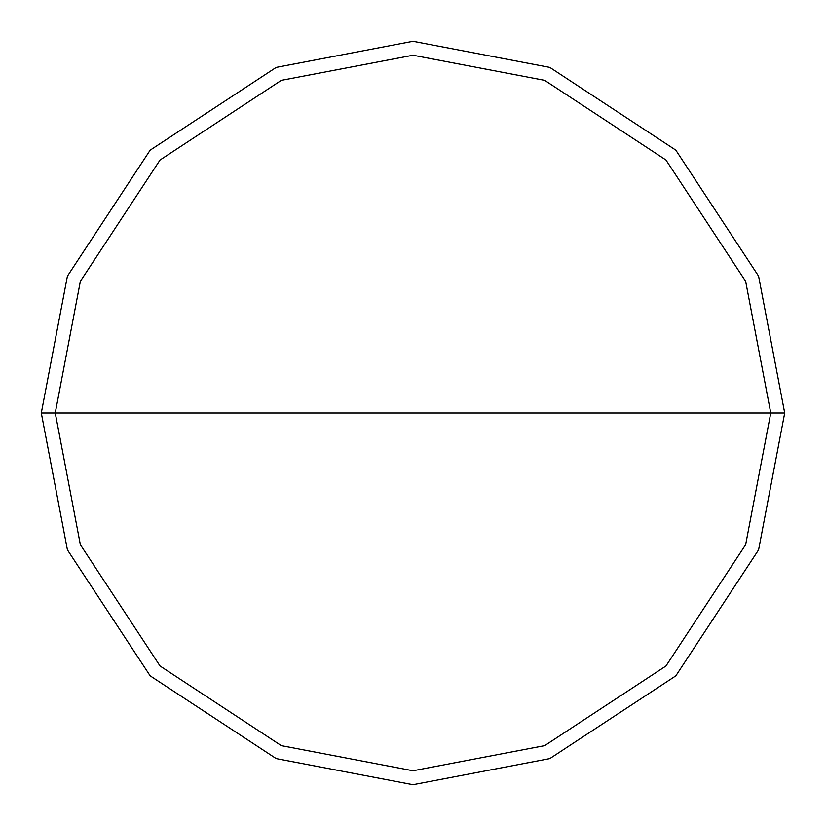 <?xml version="1.0" encoding="UTF-8"?>
<svg xmlns="http://www.w3.org/2000/svg" width="826" height="826" viewBox="0 0 826 826"><rect width="100%" height="100%" fill="white"/><g stroke="black" fill="none" stroke-linecap="round" stroke-linejoin="round"><path stroke-width="1.24" d="M55.239 413L80.359 281.315L160.027 160.027L281.315 80.359L413 55.239L544.685 80.359L665.973 160.027L745.641 281.315L770.761 413L55.239 413L80.359 544.685L160.027 665.973L281.315 745.641L413 770.761L544.685 745.641L665.973 665.973L745.641 544.685L770.761 413L784.7 413L758.598 549.817L675.833 675.833L549.817 758.598L413 784.7L276.183 758.598L150.167 675.833L67.402 549.817L41.3 413L67.402 549.817L150.167 675.833L276.183 758.598L413 784.7L549.817 758.598L675.833 675.833L758.598 549.817L784.7 413L758.598 276.183L675.833 150.167L549.817 67.402L413 41.3L276.183 67.402L150.167 150.167L67.402 276.183L41.3 413L770.761 413L745.641 544.685L665.973 665.973L544.685 745.641L413 770.761L281.315 745.641L160.027 665.973L80.359 544.685L55.239 413L41.3 413L67.402 276.183L150.167 150.167L276.183 67.402L413 41.3L549.817 67.402L675.833 150.167L758.598 276.183L784.7 413L770.761 413L745.641 281.315L665.973 160.027L544.685 80.359L413 55.239L281.315 80.359L160.027 160.027L80.359 281.315L55.239 413"/></g></svg>
